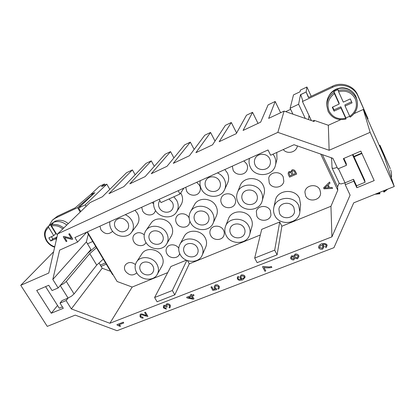 <?xml version="1.0" encoding="UTF-8"?>
<svg xmlns="http://www.w3.org/2000/svg" width="415" height="415" viewBox="0 0 415 415"><rect width="100%" height="100%" fill="white"/><g stroke="black" fill="none" stroke-linecap="round" stroke-linejoin="round"><path stroke-width="0.62" d="M337.151 167.437L333.722 168.386L332.057 168.008L331.585 157.866M332.078 168.054L339.314 183.456L341.016 183.933L345.036 182.833L338.443 168.718M389.286 171.743L390.193 174.43M329.079 95.606C330.677 92.799 332.955 90.678 335.922 89.246C341.867 86.782 347.215 87.518 351.967 91.466M349.679 116.273L345.877 117.948L346.037 119.022L340.964 107.952L340.803 106.759L333.966 109.902L332.664 107.044M340.964 107.952L334.059 111.116L332.28 107.22L339.185 104.035L334.454 93.603L333.904 91.544L337.997 89.624L338.583 91.674L343.304 102.142L350.296 98.915L352.06 102.863L345.078 106.069L344.881 104.891L351.588 101.81M345.078 106.069L350.141 117.149C356.158 112.901 358.467 107.298 357.061 100.347L356.594 98.604C354.576 90.154 343.936 85.599 335.802 89.687C329.909 92.81 326.89 97.551 326.75 103.911L326.797 105.706L328.083 111.282M63.687 283.621L60.222 285.546L68.081 298.079L71.52 296.165L74.067 293.934L66.291 281.437L63.687 283.621M53.328 222.404L55.278 221.159C59.682 219.395 64.014 220.209 68.278 223.612M56.331 239.844L55.652 238.739L50.749 240.985L48.84 237.894L53.737 235.632L48.654 227.363L48.55 226.217L50.282 224.645L53.182 223.28L51.47 224.847L51.574 225.993L56.658 234.288L57.799 233.764M54.656 247.205C51.201 246.079 48.477 243.979 46.485 240.887C43.544 235.492 43.923 230.854 47.616 226.958L53.177 222.471C57.784 220.63 62.317 221.491 66.779 225.065M146.002 242.531L145.67 243.107C143.279 247.044 136.198 246.225 133.822 241.763C132.535 239.346 132.582 237.105 133.962 235.03C136.929 231.98 140.358 231.902 144.238 234.786M149.851 240.285C152.352 245.068 160.034 245.789 162.431 241.437C163.588 239.372 163.567 237.193 162.364 234.895C159.931 230.19 152.435 229.35 149.914 233.479C148.596 235.606 148.575 237.878 149.851 240.285M145.904 230.569L151.096 223.135C155.272 216.537 167.318 217.932 171.193 225.537C173.097 229.204 173.143 232.696 171.333 236.021L166.757 243.828C168.604 240.425 168.542 236.846 166.576 233.08C162.566 225.278 150.173 223.815 145.904 230.569C143.621 234.153 143.559 237.987 145.722 242.064C149.924 250.079 162.836 251.21 166.757 243.828M189.92 221.335L189.199 223.976C186.942 228.603 179.015 228.1 176.557 223.208C175.389 220.946 175.389 218.778 176.557 216.703C178.964 212.324 186.677 212.973 189.064 217.776L189.126 217.885M194.941 220.863C197.55 226.165 206.265 226.45 208.418 221.268C209.3 219.27 209.217 217.237 208.164 215.167C205.638 209.969 197.177 209.502 194.827 214.399C193.769 216.5 193.81 218.653 194.941 220.863M234.838 197.903C235.762 199.765 235.881 201.628 235.196 203.495C233.323 209.046 224.219 209.119 221.631 203.635C220.619 201.628 220.547 199.631 221.403 197.644C223.519 192.394 232.333 192.544 234.838 197.903M242.614 200.326C245.384 206.348 255.567 205.84 257.124 199.548C257.627 197.763 257.456 196.015 256.61 194.298C253.939 188.41 244.103 188.649 242.225 194.594C241.546 196.528 241.675 198.437 242.614 200.326M283.206 176.904L283.819 181.365C282.838 188.145 272.027 189.287 269.242 182.963L268.723 177.962C270.108 171.545 280.524 170.747 283.206 176.904M190.469 211.78L194.464 204.714C198.396 196.902 211.946 197.722 215.966 206.094C217.621 209.378 217.776 212.615 216.433 215.81L213.118 223.218C214.493 219.945 214.327 216.62 212.615 213.248C208.454 204.642 194.495 203.77 190.469 211.78C188.612 215.328 188.649 218.98 190.584 222.741C194.972 231.632 209.637 232.011 213.118 223.218M237.437 192.503L240.088 185.842C243.304 176.375 259.012 176.11 263.255 185.562C264.573 188.254 264.863 191.004 264.137 193.81L262.238 200.741C262.991 197.862 262.685 195.034 261.326 192.264C256.932 182.538 240.731 182.782 237.437 192.503C236.197 195.802 236.384 199.07 238.003 202.313C242.676 212.433 259.837 211.427 262.238 200.741M112.548 231.207L112.221 231.648C108.31 234.812 104.539 234.195 100.918 229.78L99.916 226.191M115.469 227.794C119.338 232.478 123.328 233.064 127.447 229.557C128.982 227.368 129.055 224.961 127.675 222.326C123.935 217.699 119.987 217.029 115.842 220.318C114.141 222.554 114.016 225.044 115.469 227.794M135.005 210.281L137.407 213.331C139.59 217.548 139.482 221.423 137.069 224.956L131.482 232.4C133.952 228.784 134.05 224.811 131.783 220.484C130.248 217.88 128.079 215.95 125.278 214.69M109.908 221.662C109.451 224.37 109.965 227.015 111.438 229.599C115.5 237.079 127.104 238.734 131.482 232.4M155.552 210.576L154.665 212.444C152.077 216.386 145.006 215.504 142.641 210.97L141.702 207.246M159.863 200.549L159.723 200.736C158.203 203.018 158.115 205.466 159.459 208.086C161.954 212.968 169.652 213.741 172.261 209.336C173.579 207.132 173.61 204.787 172.355 202.307L168.952 198.998M196.689 182.31L199.537 185.313C200.678 187.611 200.678 189.826 199.537 191.958C197.084 196.669 189.105 196.134 186.641 191.128L185.775 187.258M205.954 187.253C208.574 192.716 217.419 192.996 219.763 187.653C220.744 185.521 220.692 183.347 219.602 181.137C217.081 175.815 208.569 175.306 205.985 180.297C204.782 182.553 204.771 184.872 205.954 187.253M243.864 160.916L246.743 164.029C247.688 165.984 247.791 167.945 247.055 169.917C245.058 175.716 235.73 175.861 233.116 170.176L232.322 166.15M255.189 165.196C258.011 171.525 268.593 170.804 270.165 164.117C270.663 162.275 270.492 160.475 269.651 158.717C266.954 152.585 256.838 152.933 254.841 159.173C254.115 161.212 254.229 163.22 255.189 165.196M297.342 145.893C296.611 152.305 287.185 154.712 283.269 149.556M136.784 272.816C132.904 276.115 129.107 275.57 125.392 271.177C124.163 268.936 124.158 266.84 125.377 264.889C128.183 261.865 131.534 261.74 135.43 264.526M140.69 270.99C143.185 275.659 150.816 276.349 153.026 272.079C154.058 270.139 154.001 268.1 152.839 265.958C150.412 261.346 142.931 260.553 140.607 264.635C139.445 266.632 139.471 268.749 140.69 270.99M179.705 253.57L179.306 254.561C177.221 259.069 169.382 258.581 166.929 253.814C165.808 251.708 165.767 249.68 166.804 247.734C168.931 243.636 176.11 243.927 178.777 248.243M184.457 252.86C187.046 257.995 195.605 258.306 197.607 253.306C198.412 251.423 198.297 249.508 197.275 247.553C194.76 242.495 186.397 242.044 184.234 246.811C183.29 248.777 183.368 250.795 184.457 252.86M223.498 230.169C224.406 231.949 224.536 233.723 223.893 235.497C222.134 240.809 213.248 240.804 210.685 235.523C209.705 233.624 209.606 231.741 210.389 229.869C212.35 224.8 221.008 224.977 223.498 230.169M230.662 233.723C233.386 239.476 243.221 239.139 244.736 233.189C245.234 231.477 245.063 229.78 244.217 228.11C241.577 222.461 232.011 222.59 230.242 228.26C229.599 230.097 229.739 231.918 230.662 233.723M270.373 210.571L270.964 215.032C269.885 221.377 259.562 222.212 256.844 216.225L256.33 211.344C257.715 205.295 267.737 204.709 270.373 210.571M279.528 213.486C282.449 220.095 294.033 218.606 294.557 211.489L293.872 207.542C291.05 201.068 279.814 202.245 278.89 209.051L279.528 213.486M319.913 189.863L320.598 192.934C320.857 200.476 308.568 202.805 305.606 195.844L304.932 192.238C305.15 184.997 317.06 183.056 319.913 189.863M180.717 192.934L181.116 193.618C183.103 197.566 183.072 201.311 181.023 204.86L176.629 211.899C178.73 208.263 178.751 204.419 176.697 200.362L173.849 196.788M153.841 201.737C153.285 204.564 153.737 207.313 155.205 209.99C159.407 218.186 172.37 219.385 176.629 211.899M224.852 169.538L227.275 172.806C228.981 176.292 229.09 179.731 227.607 183.124L224.562 189.686C226.087 186.2 225.962 182.662 224.199 179.078C222.694 176.276 220.453 174.207 217.476 172.884M200.289 180.675C199.62 183.622 200.009 186.485 201.457 189.266C205.876 198.453 220.796 198.79 224.562 189.686M249.472 158.374C248.678 161.456 248.995 164.439 250.421 167.333C255.194 177.994 273.091 176.572 275.456 165.18C276.177 162.224 275.866 159.339 274.523 156.533L273.018 154.162M268.214 150.349L267.691 150.111M136.597 261.932L141.94 253.773C145.795 247.221 157.835 248.533 161.72 255.993C163.552 259.427 163.66 262.705 162.037 265.833L157.295 274.336C158.945 271.14 158.826 267.784 156.932 264.262C152.912 256.61 140.529 255.235 136.597 261.932C134.59 265.294 134.616 268.863 136.68 272.65C140.872 280.462 153.669 281.557 157.295 274.336M179.918 244.368L184.125 236.514C187.741 228.873 201.171 229.651 205.192 237.821C206.805 240.933 206.992 243.999 205.757 247.013L202.198 255.184C203.464 252.097 203.262 248.959 201.597 245.763C197.436 237.38 183.612 236.545 179.918 244.368C178.268 247.693 178.367 251.106 180.224 254.613C184.582 263.214 198.961 263.655 202.198 255.184M225.547 226.263L228.499 218.747C231.508 209.679 246.837 209.539 251.044 218.653C252.372 221.288 252.662 223.97 251.921 226.689L249.69 234.47C250.453 231.679 250.146 228.93 248.777 226.222C244.43 216.858 228.629 216.967 225.547 226.263C224.396 229.386 224.614 232.488 226.196 235.575C230.782 245.224 247.314 244.539 249.69 234.47M273.776 207.78L275.316 200.637C277.018 189.764 294.982 187.99 299.48 198.406L300.6 204.533L299.863 211.842L298.707 205.544C294.059 194.832 275.524 196.611 273.776 207.78C273.236 210.426 273.578 212.978 274.797 215.442C279.72 226.543 299.22 223.877 299.863 211.842M72.008 239.429L64.616 237.468L66.919 241.24L66.167 241.582L63.21 236.747L63.967 236.405L71.411 238.386L68.781 234.06L69.538 233.712L72.791 239.071L72.008 239.429M64.657 237.484L66.919 241.24M63.967 236.405L63.21 236.747M63.988 236.384L70.711 238.184M70.726 238.163L71.39 238.355M69.538 233.712L68.781 234.06M69.559 233.692L72.791 239.071M340.731 119.66L328.332 125.263L314.238 120.371L314.165 121.533L305.305 118.457L298.608 104.258L290.116 108.263L292.923 114.161L284.093 111.101L268.64 118.384L275.181 101.473L268.126 104.86L260.662 122.15L243.091 130.429L252.553 112.32L246.484 115.23L236.254 133.656L219.177 141.707L231.3 122.513L225.376 125.351L212.527 144.84L195.916 152.673L210.561 132.452L204.782 135.223L189.448 155.724L173.288 163.339L190.319 142.158L194.158 149.426M190.319 142.158L184.68 144.861L166.996 166.306L151.268 173.724L170.56 151.631L165.056 154.271L145.141 176.608L129.833 183.829L151.268 160.88L145.888 163.458L123.867 186.641L108.953 193.675L132.421 169.911L126.471 172.765L102.37 196.777L89.941 202.639L57.685 233.868L277.858 132.375L329.131 150.277L370.123 132.328L394.25 186.501L353.705 202.847L333.956 247.672L117.014 330.703L75.229 315.12L47.269 326.392L20.75 285.312L48.783 273.039L57.685 233.868M289.063 173.19L289.981 175.867L289.063 173.2L289.597 172.401L290.91 172.661L292.124 174.938L289.981 175.867L292.119 174.928M295.407 173.517L292.959 174.575L291.978 171.696L292.575 170.757L294.256 171.234L295.407 173.517M291.978 171.691L292.964 174.559L295.402 173.501M289.582 177.122L288.342 174.596L288.145 173.029L289.058 171.566L291.029 171.862L292.129 169.828C293.483 169.538 294.583 170.083 295.433 171.468L296.689 174.046L289.582 177.122M288.15 173.013L289.063 171.551L291.024 171.841M291.04 171.405L292.129 169.813C293.488 169.522 294.588 170.067 295.433 171.452L296.689 174.03M324.613 188.042L326.143 187.845L324.582 188.062L327.544 185.412L328.633 187.699L326.143 187.845L328.623 187.684M324.042 188.841L323.581 187.881L329.546 182.076L330.029 183.098L328.192 184.805L329.536 187.627L332.093 187.45L332.54 188.394L324.042 188.841M329.546 182.076L323.581 187.881M329.541 182.061L330.029 183.098M328.198 184.8L329.536 187.627M329.536 187.611L332.093 187.45M332.093 187.43L332.54 188.379M279.72 221.968L281.873 226.222L277.096 254.831L274.689 250.157L279.72 221.968L261.709 229.345L254.686 258.047L257.113 262.648L277.096 254.831M320.717 154.064L337.774 190.205L330.947 206.276L281.873 226.222M167.696 272.619L132.183 287.05L117.113 281.5L87.42 231.861M187.502 260.651L189.287 263.841L174.808 294.837L172.329 290.521L154.593 297.514L170.913 266.503L186.351 260.184M260.335 234.973L189.287 263.841M152.04 202.556L153.607 203.796M276.764 152.481L276.981 159.199L275.456 165.18M291.48 257.777L291.553 258.275L293.327 258.97L294.069 257.865L293.991 257.352L292.207 256.672L291.48 257.793L291.553 258.301L293.327 258.996L294.069 257.876M294.697 256.429L294.79 257.051L297.078 257.871L298.032 256.408L297.944 255.827L295.646 254.986L294.697 256.444L294.79 257.077L297.078 257.897L298.032 256.418M293.82 259.883C292.617 260.081 291.6 259.66 290.775 258.618L290.625 257.57L291.755 255.765L293.851 256.216L295.179 254.089C296.595 253.85 297.783 254.328 298.738 255.526L298.909 256.589L297.524 258.799L294.858 258.197L293.82 259.883M290.625 257.57L291.755 255.744L293.851 256.185M293.851 255.915L295.179 254.063C296.601 253.824 297.788 254.302 298.743 255.5L298.909 256.589M240.825 276.992L240.866 277.801L243.19 278.553L244.233 277.246L244.207 276.478L241.795 275.835L240.825 276.992L240.876 277.78L243.195 278.527L244.238 277.23M238.703 277.142L238.054 277.884L238.169 278.75L238.786 279.362L241.852 279.222L239.979 277.936L239.932 276.67L241.271 274.989C242.775 274.725 243.999 275.119 244.938 276.167L245.026 277.428L242.651 279.923L239.165 280.374L237.401 278.984L237.323 277.536L238.179 276.333L238.703 277.142L238.179 276.333M238.054 277.874L238.174 278.724L238.786 279.362M238.791 279.337L241.81 279.217M239.932 276.67L241.276 274.963C242.785 274.699 244.004 275.093 244.943 276.141L245.032 277.407M237.328 277.511L238.184 276.307M191.585 296.351L192.752 298.416L188.467 297.555L191.585 296.351M188.514 297.539L192.736 298.38M192.368 296.051L193.981 298.904L193.203 299.205L187.03 297.934L186.651 297.275L191.128 295.542L190.62 294.655L191.403 294.349L191.906 295.241L193.566 294.598L194.028 295.407L192.368 296.051L193.981 298.904M191.118 295.527L186.651 297.275M191.403 294.349L190.62 294.655M191.414 294.323L191.906 295.241M191.917 295.215L193.566 294.598M193.582 294.572L194.028 295.407M145.426 312.215L147.916 316.412L144.534 315.716C142.89 315.006 141.764 314.72 141.147 314.871L140.758 315.25L140.732 316.5L142.77 317.231L143.165 318.061C141.914 318.201 140.882 317.76 140.057 316.733L140.078 314.658L140.685 314.062C141.396 313.833 142.672 314.108 144.519 314.881L146.5 315.628L144.653 312.516L145.442 312.189L147.916 316.412M140.768 315.239L140.742 316.474L142.77 317.231M142.786 317.2L143.165 318.061M140.088 314.632L140.701 314.036C141.411 313.807 142.687 314.082 144.529 314.855L146.485 315.592M145.442 312.189L144.653 312.516M123.753 322.969L118.789 324.883L120.656 326.045L119.904 326.335L117.222 325.158L116.921 324.665L123.291 322.201L123.753 322.969L123.291 322.201M118.83 324.867L120.656 326.045M123.307 322.175L116.921 324.665M168.988 307.214L169.533 306.566L169.574 305.44L167.395 304.651L166.856 305.212L166.825 306.42L167.24 306.944L166.472 307.136L164.522 306.12L164.107 306.545L164.086 307.582L165.974 308.278L166.291 309.123L163.422 307.852L163.453 305.948L164.06 305.295L165.938 305.663L166.073 304.646L166.892 303.811C168.179 303.63 169.304 304.086 170.264 305.181L170.233 307.188L169.553 307.966L168.988 307.214L169.538 306.55M166.866 305.196L166.84 306.394L167.24 306.944M164.112 306.535L164.101 307.551L165.974 308.278M165.99 308.252L166.291 309.123M163.453 305.948L164.07 305.269L165.927 305.616M166.083 304.62L166.903 303.785C168.194 303.604 169.315 304.06 170.275 305.155L170.243 307.157M217.87 288.352L218.523 287.502L218.508 286.542L215.976 285.795L215.12 286.765L215.152 287.854L216.521 288.804L216.838 289.618L212.828 290.376L210.981 287.05L211.816 286.729L213.294 289.395L215.406 289.027L214.259 287.932L214.249 286.324L215.411 284.949L217.387 284.83L219.229 286.262L219.296 288.046L218.425 289.188L217.87 288.352L218.529 287.491M215.126 286.749L215.157 287.828L216.521 288.804M216.526 288.778L216.838 289.618M211.816 286.729L210.981 287.05M211.826 286.703L213.294 289.395M213.305 289.374L215.369 289.006M214.249 286.324L215.421 284.923L217.398 284.804L219.234 286.236L219.302 288.02M264.889 271.26L262.524 266.757L263.245 266.477L269.127 267.006L271.389 266.529L271.851 267.416C269.392 267.976 266.772 268.007 263.992 267.509L265.782 270.917L264.889 271.26M263.245 266.477L262.524 266.757M263.25 266.451L269.133 266.98L271.389 266.529M271.394 266.503L271.851 267.416M264.013 267.514L265.782 270.917M323.15 246.116L320.645 245.405L319.477 247.511L322.133 248.237L323.15 246.116M319.405 247.138L319.477 247.485L322.133 248.212L323.233 246.515M325.485 246.863L326.174 245.161C325.401 244.316 324.146 244.124 322.408 244.596L324.131 246.002L324.255 246.583L322.554 249.166C320.909 249.477 319.628 249.067 318.72 247.931L318.596 247.283C318.694 245.893 319.617 244.777 321.376 243.937C324.058 243.216 325.931 243.527 326.999 244.871L327.144 245.54L325.993 247.688L325.485 246.837L326.252 245.514M322.253 244.658L324.131 245.981L324.255 246.583M318.596 247.283L318.596 247.257C318.694 245.867 319.623 244.751 321.376 243.911C324.058 243.19 325.931 243.501 326.999 244.85L327.144 245.54M63.288 308.298L51.268 313.237L36.696 290.448L48.737 285.276L52.072 290.552L58.162 287.958L52.819 279.461L59.61 250.146L77.631 242.044L74.902 237.536L268.023 149.96L270.632 155.236L294.007 144.726L332.892 158.323L337.867 168.962L346.463 165.305L343.371 158.623L360.837 151.117L374.2 180.587L356.838 187.72L353.808 181.173L345.239 184.732L350.094 195.123L331.927 236.851L109.866 323.269L71.328 308.916L66.094 300.585L60.009 303.111L63.288 308.298M55.652 238.739L56.845 237.572M50.282 224.645L55.807 233.65L53.737 235.632M51.429 236.7L52.83 238.973L56.959 237.074M50.749 240.985L52.83 238.973M80.204 212.065L77.574 207.65L55.304 218.166L52.44 220.059L57.514 216.174L75.214 207.806L90.439 194.744L94.516 192.954M94.48 192.892L79.633 205.721L80.126 206.556M100.321 265.118L105.524 262.887M45.593 286.625L59.288 308.226L62.426 306.929M60.009 303.111L62.032 300.595L68.081 298.079L66.094 300.585M66.291 281.437L89.764 253.601L96.472 247.76M95.694 246.458L87.378 253.669M103.278 259.136L96.711 265.118L74.067 293.934M89.764 253.601L96.711 265.118M87.607 232.177L87.472 232.722L112.527 274.585L113.103 274.797M106.282 264.148L101.078 266.373L102.194 268.23L110.566 271.306M88.312 234.127L86.362 241.914L87.508 243.813L92.721 241.489M77.574 207.65L79.633 205.721M52.44 220.059L49.001 225.703M86.092 206.364L85.21 204.87L78.637 207.967L94.838 192.648L90.439 194.744L99.315 186.428L104.424 183.985L105.026 185.023M334.059 111.116L333.966 109.902M339.185 104.035L339.045 102.879L333.904 91.544M345.877 117.948L340.803 106.759M379.58 192.415L379.922 193.769L379.31 192.524M383.356 190.895L383.958 192.145L387.766 189.116M368.038 118.763L357.6 94.817C353.824 85.723 341.732 81.594 332.503 86.206L308.47 97.567L306.146 91.985L300.709 94.662L302.649 100.316L302.447 101.514L332.591 87.285C341.913 82.632 354.125 86.808 357.938 95.984L368.038 118.763L367.529 118.991L363.301 109.456L354.161 113.586M298.608 104.258L300.481 94.687L306.146 91.985L308.693 97.463L306.146 91.985L306.898 87.005L300.393 90.117L300.055 91.772L293.504 94.9L290.116 108.263M352.475 154.712L365.091 182.268L356.532 185.796L353.528 179.301L345.036 182.833L345.239 184.732M365.091 182.268L364.64 180.027L352.963 154.505M346.255 163.567L343.869 158.411M394.25 186.501L384.103 156.325L380.016 147.107L380.519 146.894L390.033 168.08L379.979 145.271L379.32 145.551M390.665 169.901C391.537 172.453 391.75 175.068 391.304 177.745M380.519 146.894L379.979 145.271M361.735 153.088L353.86 156.46M311.385 120.568L302.447 101.514M314.238 120.371L312.77 121.045M354.042 156.854L361.911 153.483M380.016 147.107L367.529 118.991M274.689 250.157L254.686 258.047M154.593 297.514L157.083 301.767L174.808 294.837M172.329 290.521L186.833 260.397M159.178 199.319L160.994 202.582L180.006 194.007L178.196 190.693M180.006 194.007L183.902 188.109M109.866 323.269L132.183 287.05M331.927 236.851L330.947 206.276M132.421 169.911L135.145 174.767M151.268 160.88L154.281 166.358M170.56 151.631L173.937 157.892M210.561 132.452L215.012 141.074M231.3 122.513L236.607 133.023M252.553 112.32L258.021 123.395M275.181 101.473L280.607 112.745M285.681 111.651L290.619 109.321M311.203 96.275L306.898 87.005M109.799 189.375L106.8 184.172L101.597 186.662L104.424 183.985M85.21 204.87L106.8 184.172M322.362 154.639L337.556 186.875L337.774 190.205M339.148 183.103L337.556 186.875M71.328 308.916L102.194 268.23M331.627 158.836L331.092 157.695M308.563 119.587L308.999 115.474M78.637 207.967L80.759 211.531M301.368 96.576L300.481 94.687M305.305 118.457L292.923 114.161M277.858 132.375L284.093 111.101M329.131 150.277L328.332 125.263M87.508 243.813L90.927 249.498L58.162 287.958M99.045 262.996L101.078 266.373M51.268 313.237L57.545 305.471M353.808 181.173L353.528 179.301M356.838 187.72L356.532 185.79M346.463 165.305L346.25 163.562M77.631 242.044L86.792 232.141M52.819 279.461L86.362 241.914M370.123 132.328L363.301 109.456M20.75 285.312L53.613 251.786M328.099 111.313C331.959 118.176 337.935 120.744 346.011 119.006M333.982 92.41C329.235 95.741 326.838 100.171 326.797 105.706L328.089 111.298C331.953 118.192 337.935 120.77 346.037 119.027M334.454 93.603C328.353 98.371 326.569 104.181 329.105 111.038C332.648 117.393 338.158 119.8 345.633 118.254M350.141 117.175C356.148 112.932 358.456 107.324 357.061 100.347L356.335 98.293C352.444 91.212 346.364 88.608 338.106 90.475M349.741 116.402C355.914 111.775 357.782 105.97 355.344 98.978C351.78 92.462 346.188 90.029 338.583 91.674M54.759 246.759C51.434 245.732 48.82 243.735 46.905 240.767C44.006 235.336 44.587 230.87 48.654 227.363M47.616 226.958L48.55 226.217M51.47 224.847C55.766 223.815 59.843 224.883 63.697 228.048M51.574 225.993C55.506 225.096 59.236 226.082 62.758 228.956M55.304 218.166L57.514 216.174M385.94 189.852L383.631 191.512M379.59 193.141L376.747 193.556M390.178 168.672L389.55 166.856M357.938 95.984L357.6 94.817M332.591 87.285L332.503 86.206M391.189 177.397L390.78 175.877M375.015 194.256L379.917 193.769"/></g></svg>
